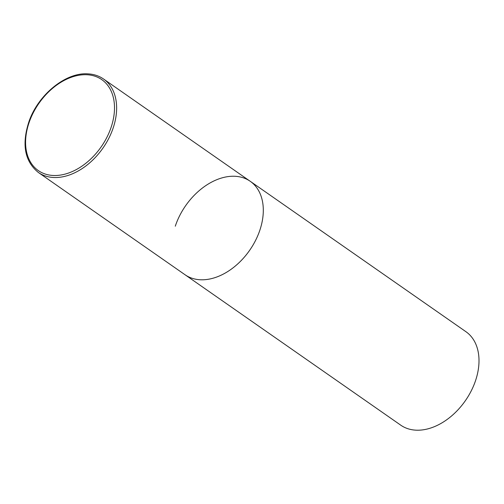 <?xml version="1.0" encoding="UTF-8"?>
<svg xmlns="http://www.w3.org/2000/svg" width="504" height="504" viewBox="0 0 504 504"><rect width="100%" height="100%" fill="white"/><g stroke="black" fill="none" stroke-linecap="round" stroke-linejoin="round"><path stroke-width="0.76" d="M175.285 226.202A56.977 39.016 124.9 0 1 250.217 181.282L465.916 331.695A56.977 39.016 124.9 0 1 475.675 380.249A56.977 39.016 124.9 0 1 400.737 425.162L185.044 274.756A56.977 39.016 -55.1 0 0 200.516 279.777A56.977 39.016 -55.1 0 0 255.604 240.345A56.977 39.016 -55.1 0 0 250.217 181.282A56.977 39.016 124.9 0 1 259.976 229.843A56.977 39.016 124.9 0 1 185.044 274.756L38.367 172.475A56.977 39.016 -55.1 0 0 53.84 177.502A56.977 39.016 -55.1 0 0 108.927 138.071A56.977 39.016 -55.1 0 0 103.547 79.008C98.967 75.839 93.675 74.12 87.683 73.849C65.734 72.286 38.348 94.588 29.075 121.269C21.521 144.245 24.62 161.311 38.367 172.475M86.707 74.731A55.453 37.976 -55.1 0 0 28.829 123.335A55.453 37.976 -55.1 0 0 53.386 175.487A55.453 37.976 -55.1 0 0 111.264 126.882A55.453 37.976 -55.1 0 0 86.707 74.731M250.217 181.282L103.547 79.008"/></g></svg>
